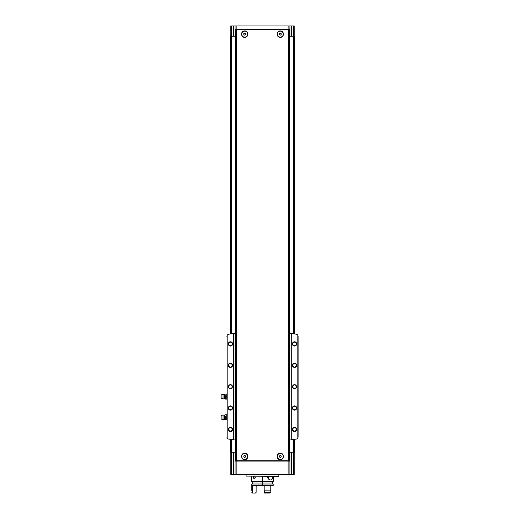 <?xml version="1.0" encoding="UTF-8"?>
<svg xmlns="http://www.w3.org/2000/svg" width="519" height="519" viewBox="0 0 519 519"><rect width="100%" height="100%" fill="white"/><g stroke="black" fill="none" stroke-linecap="round" stroke-linejoin="round"><path stroke-width="0.78" d="M244.663 30.932A3.205 3.205 0 0 1 244.689 30.932C248.822 30.731 248.815 37.55 244.683 37.342C240.563 37.55 240.557 30.738 244.689 30.932M236.327 29.868L289.55 29.868L289.55 460.716L235.431 460.716L235.431 29.868L236.327 29.868L236.327 460.716M280.292 453.243C284.418 453.035 284.425 459.84 280.299 459.652C276.173 459.86 276.16 453.042 280.292 453.243M244.689 453.243C248.822 453.042 248.815 459.853 244.683 459.652C240.563 459.853 240.557 453.042 244.689 453.243A3.205 3.205 0 0 1 244.689 453.243M280.292 30.932C284.418 30.731 284.425 37.537 280.299 37.342C276.173 37.556 276.16 30.738 280.292 30.932M230.799 36.278L230.799 25.95L289.907 25.95L289.907 29.512L235.075 29.512L235.075 36.278L235.431 36.278M235.075 25.95L235.075 29.512M289.55 452.172L289.907 452.172L289.907 474.606L233.407 474.606L233.407 452.172L235.431 452.172M289.907 452.172L294.539 452.172L294.539 439.359M233.407 452.172L230.442 452.172L230.442 439.359M235.075 452.172L235.075 474.606M289.907 25.95L291.581 25.95L291.581 36.278L294.539 36.278L294.539 333.951M294.182 36.278L294.182 25.95L291.581 25.95M294.182 452.172L294.182 474.606L291.581 474.606L291.581 452.172M289.907 474.606L291.581 474.606M233.407 474.606L230.799 474.606L230.799 452.172M233.407 25.95L233.407 36.278L235.075 36.278M233.407 36.278L230.442 36.278L230.442 333.951M289.55 36.278L291.581 36.278M289.907 36.278L289.907 29.512M289.907 461.073L235.075 461.073M262.134 480.659L262.848 480.659M262.134 479.945L262.848 479.945M278.872 476.098L246.11 476.098L278.82 476.384L278.872 474.606M246.11 476.098L246.11 474.606M242.548 461.073L242.548 460.716M282.433 461.073L282.433 460.716M242.548 29.512L242.548 29.868M282.433 29.512L282.433 29.868M280.292 453.463A2.984 2.984 0 0 1 282.881 457.94A2.984 2.984 0 0 1 277.71 457.94A2.984 2.984 0 0 1 280.292 453.463M280.292 457.473L281.188 456.96L281.188 455.929L280.292 455.416L279.404 455.929L279.404 456.96L280.292 457.473M244.689 453.463A2.984 2.984 0 0 1 247.271 457.94A2.984 2.984 0 0 1 242.101 457.94A2.984 2.984 0 0 1 244.689 453.463M244.689 457.473L245.578 456.96L245.578 455.929L244.689 455.416L243.8 455.929L243.8 456.96L244.689 457.473M280.292 31.153A2.984 2.984 0 0 1 282.881 35.629A2.984 2.984 0 0 1 277.71 35.629A2.984 2.984 0 0 1 280.292 31.153M280.292 35.169L281.188 34.656L281.188 33.625L280.292 33.112L279.404 33.625L279.404 34.656L280.292 35.169M244.689 31.153A2.984 2.984 0 0 1 247.271 35.629A2.984 2.984 0 0 1 242.101 35.629A2.984 2.984 0 0 1 244.689 31.153M244.689 35.169L245.578 34.656L245.578 33.625L244.689 33.112L243.8 33.625L243.8 34.656L244.689 35.169M235.431 333.256L233.719 333.477A213.646 213.646 0 0 0 228.684 334.223A2.134 2.134 0 0 0 227.166 335.268L227.166 438.042A2.134 2.134 0 0 0 228.684 439.08A213.646 213.646 0 0 0 233.719 439.827L235.431 440.054M297.744 335.157L298.101 336.338L298.101 436.972L297.744 438.153M294.539 384.663A1.992 1.992 0 0 1 296.265 387.654A1.992 1.992 0 0 1 292.813 387.654A1.992 1.992 0 0 1 294.539 384.663M294.539 405.884A2.134 2.134 0 0 1 296.388 409.089A2.134 2.134 0 0 1 292.69 409.089A2.134 2.134 0 0 1 294.539 405.884M294.539 363.151A2.134 2.134 0 0 1 296.388 366.356A2.134 2.134 0 0 1 292.69 366.356A2.134 2.134 0 0 1 294.539 363.151M294.539 341.787A2.134 2.134 0 0 1 296.388 344.992A2.134 2.134 0 0 1 292.69 344.992A2.134 2.134 0 0 1 294.539 341.787M294.539 427.247A2.134 2.134 0 0 1 296.388 430.452A2.134 2.134 0 0 1 292.69 430.452A2.134 2.134 0 0 1 294.539 427.247M298.101 336.338L297.815 335.268A2.134 2.134 0 0 0 296.297 334.223A213.646 213.646 0 0 0 291.263 333.477L291.263 439.827A213.646 213.646 0 0 0 296.297 439.08A2.134 2.134 0 0 0 297.815 438.042L298.101 436.972M297.815 335.268L297.815 438.042M230.442 384.663A1.992 1.992 0 0 1 232.168 387.654A1.992 1.992 0 0 1 228.717 387.654A1.992 1.992 0 0 1 230.442 384.663M230.442 405.884A2.134 2.134 0 0 1 232.291 409.089A2.134 2.134 0 0 1 228.594 409.089A2.134 2.134 0 0 1 230.442 405.884M230.442 363.151A2.134 2.134 0 0 1 232.291 366.356A2.134 2.134 0 0 1 228.594 366.356A2.134 2.134 0 0 1 230.442 363.151M230.442 341.787A2.134 2.134 0 0 1 232.291 344.992A2.134 2.134 0 0 1 228.594 344.992A2.134 2.134 0 0 1 230.442 341.787M230.442 427.247A2.134 2.134 0 0 1 232.291 430.452A2.134 2.134 0 0 1 228.594 430.452A2.134 2.134 0 0 1 230.442 427.247M227.166 335.268L227.166 438.042M233.719 333.477L233.719 439.827M227.238 335.157L226.881 336.338M227.238 438.153L226.881 436.972M291.263 333.477L291.263 439.827M289.55 440.054L290.977 439.865M290.977 333.445L289.55 333.256M234.004 333.445L234.004 439.865M294.539 427.63A1.752 1.752 0 0 1 296.057 430.257A1.752 1.752 0 0 1 293.021 430.257A1.752 1.752 0 0 1 294.539 427.63M294.539 342.177A1.752 1.752 0 0 1 296.057 344.804A1.752 1.752 0 0 1 293.021 344.804A1.752 1.752 0 0 1 294.539 342.177M294.539 363.54A1.752 1.752 0 0 1 296.057 366.167A1.752 1.752 0 0 1 293.021 366.167A1.752 1.752 0 0 1 294.539 363.54M294.539 406.267A1.752 1.752 0 0 1 296.057 408.894A1.752 1.752 0 0 1 293.021 408.894A1.752 1.752 0 0 1 294.539 406.267M230.442 427.63A1.752 1.752 0 0 1 231.961 430.257A1.752 1.752 0 0 1 228.931 430.257A1.752 1.752 0 0 1 230.442 427.63M230.442 342.177A1.752 1.752 0 0 1 231.961 344.804A1.752 1.752 0 0 1 228.931 344.804A1.752 1.752 0 0 1 230.442 342.177M230.442 363.54A1.752 1.752 0 0 1 231.961 366.167A1.752 1.752 0 0 1 228.931 366.167A1.752 1.752 0 0 1 230.442 363.54M230.442 406.267A1.752 1.752 0 0 1 231.961 408.894A1.752 1.752 0 0 1 228.931 408.894A1.752 1.752 0 0 1 230.442 406.267M230.442 384.877A1.778 1.778 0 0 1 231.987 387.544A1.778 1.778 0 0 1 228.905 387.544A1.778 1.778 0 0 1 230.442 384.877M294.539 384.877A1.778 1.778 0 0 1 296.077 387.544A1.778 1.778 0 0 1 292.995 387.544A1.778 1.778 0 0 1 294.539 384.877M225.246 395.381L225.389 399.117L225.246 395.381M221.113 394.914L221.113 398.333L223.04 398.975L223.04 394.278L221.113 394.914M223.981 398.663L223.981 394.589L224.558 394.524L224.558 398.722L223.04 398.975M224.558 398.722L225.246 399.117M225.389 399.117L226.881 399.117M225.389 394.135L226.745 394.135L226.745 399.117M225.389 396.626L226.745 396.626M225.246 416.03L225.389 419.767L225.246 416.03M221.113 415.57L221.113 418.989L223.04 419.624L223.04 414.928L221.113 415.57M223.981 419.313L223.981 415.239L224.558 415.181L224.558 419.371L223.04 419.624M224.558 419.371L225.246 419.767M225.389 419.767L226.881 419.767M225.389 414.785L226.745 414.785L226.745 419.767M225.389 417.276L226.745 417.276M254.693 476.384L255.296 477.383L254.167 478.537C253.298 478.226 253.129 477.525 253.661 476.429M262.848 484.006L273.176 484.006L273.176 485.641L262.848 485.641L262.848 481.373L273.351 481.373L273.351 476.384M251.631 476.384L251.631 481.373L262.134 481.373L262.134 476.384M262.848 481.373L262.848 476.384M272.358 476.384C272.637 478.622 272.118 479.828 270.814 480.017C269.38 480.017 268.291 479.141 267.545 477.383L267.901 476.384M262.848 481.904L273.176 481.904L273.176 481.373M251.806 481.373L251.806 481.904L262.134 481.904L262.134 481.373M252.513 485.641L252.513 490.844L251.812 490.844L251.806 484.006L262.134 484.006L262.134 481.904M251.806 485.641L262.134 485.641L262.134 484.006M262.848 485.641L262.134 485.641M264.184 485.641L270.782 485.641L270.782 490.844L264.184 490.844L264.184 485.641M264.184 492.336L264.184 491.98L270.782 491.98L270.782 492.336L264.184 492.336L264.482 493.05L269.951 493.05L270.782 492.336L269.951 493.05M270.198 491.98L270.198 490.844M264.405 491.98L264.405 490.844M253.032 493.05L252.513 492.336L251.812 492.336L252.519 493.05L255.445 493.05L256.127 492.336L256.127 486.355L256.821 485.641M252.513 492.336L252.513 491.98L251.812 492.336M252.513 491.98L252.87 491.98L252.87 490.844L252.513 490.844M262.491 485.395L262.848 485.395M262.134 481.956L262.848 481.956M262.134 481.658L262.848 481.658M262.134 482.793L262.848 482.793M268.401 478.933L268.401 476.384M268.115 478.648L268.115 476.384M262.848 478.81L262.134 478.81M288.655 29.868L288.655 460.716M242.905 461.073L242.905 460.716M282.077 461.073L282.077 460.716M282.077 29.512L282.077 29.868M242.905 29.512L242.905 29.868M236.872 25.95L236.872 29.512M288.11 25.95L288.11 29.512M231.429 25.95L231.429 36.278M293.553 474.606L293.553 452.172M288.11 474.606L288.11 461.073M236.872 474.606L236.872 461.073M231.513 36.278L231.513 333.795M231.513 439.515L231.513 452.172M293.469 36.278L293.469 333.795M293.469 439.515L293.469 452.172M231.429 474.606L231.429 452.172M293.553 25.95L293.553 36.278M242.198 461.073L242.198 460.716M282.79 461.073L282.79 460.716M242.198 29.512L242.198 29.868M282.79 29.512L282.79 29.868M262.134 482.651L262.848 482.651M262.134 485.116L262.848 485.116M223.981 394.589L223.04 394.278M224.558 394.524L225.246 394.135M223.981 415.239L223.04 414.928M224.558 415.181L225.246 414.785M272.637 484.006L272.637 481.904M252.344 484.006L252.344 481.904M252.305 491.98L252.305 490.844"/></g></svg>
